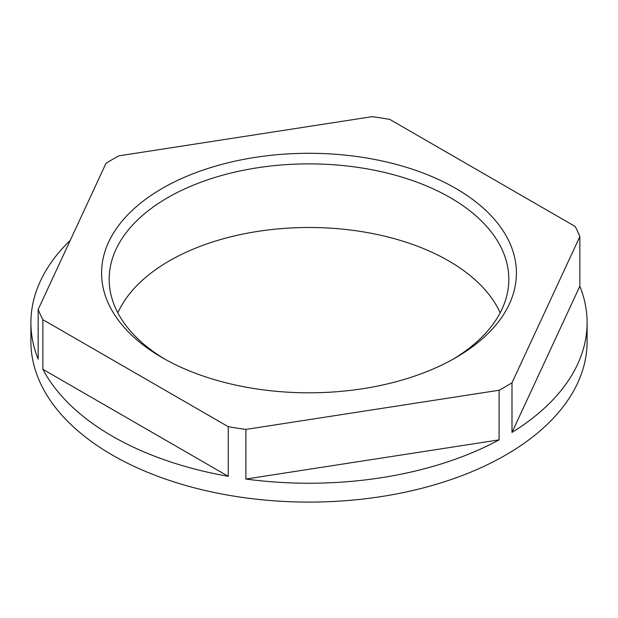<?xml version="1.0" encoding="UTF-8"?>
<svg xmlns="http://www.w3.org/2000/svg" width="618" height="618" viewBox="0 0 618 618"><rect width="100%" height="100%" fill="white"/><g stroke="black" fill="none" stroke-linecap="round" stroke-linejoin="round"><path stroke-width="0.93" d="M455.675 188.366A207.424 119.761 0 0 0 162.325 188.366A207.424 119.761 0 0 0 162.325 357.722A207.424 119.761 0 0 0 162.325 357.729A207.424 119.761 0 0 0 455.675 357.722A207.424 119.761 0 0 0 455.675 188.366M452.94 359.274A199.83 115.373 0 0 0 508.784 281.692A199.83 115.373 0 0 0 450.298 197.667A199.83 115.373 0 0 0 230.576 173.133A199.83 115.373 0 0 0 109.216 281.692A199.83 115.373 0 0 0 165.06 359.274M500.178 312.824A197.544 114.052 0 0 0 448.683 260.889A197.544 114.052 0 0 0 257.181 231.48A197.544 114.052 0 0 0 117.822 312.824M42.881 319.668L42.881 369.301A278.1 160.556 0 0 0 112.352 436.208A278.1 160.556 0 0 0 228.243 476.316L228.243 426.683A278.1 160.556 0 0 0 245.879 429.417L499.089 390.244A278.1 160.556 0 0 0 511.998 382.789L579.838 236.601A278.1 160.556 0 0 0 575.119 226.42L389.757 119.405A278.1 160.556 0 0 0 372.121 116.678L118.911 155.844A278.1 160.556 0 0 0 106.002 163.299L38.161 309.487A278.1 160.556 0 0 0 42.881 319.668L228.243 426.683M70.251 240.34A278.1 160.556 0 0 0 30.9 322.681L30.9 341.538A278.1 160.556 0 0 0 112.352 455.072A278.1 160.556 0 0 0 415.427 489.873A278.1 160.556 0 0 0 587.1 341.538L587.1 322.681A278.1 160.556 0 0 0 579.838 286.234L579.838 236.601M511.998 382.789L511.998 432.422A278.1 160.556 0 0 0 587.1 322.681M245.879 429.417L245.879 479.043A278.1 160.556 0 0 0 499.089 439.877L499.089 390.244M30.9 322.681A278.1 160.556 0 0 0 38.161 359.12L38.161 309.487M511.998 432.422L579.838 286.234M245.879 479.043L499.089 439.877M42.881 369.301L228.243 476.316"/></g></svg>
